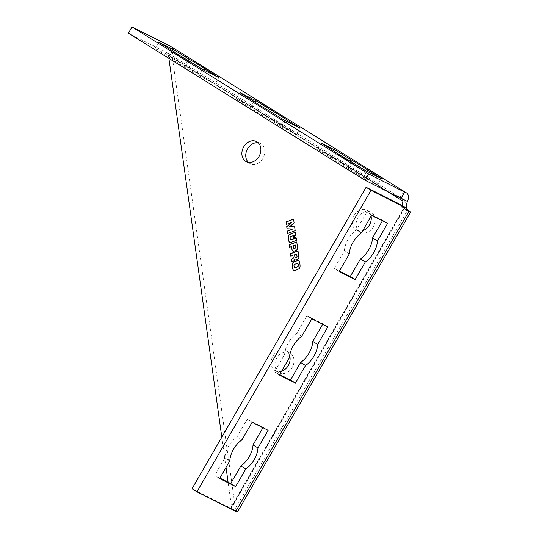 <?xml version="1.0" encoding="UTF-8"?>
<svg xmlns="http://www.w3.org/2000/svg" width="539" height="539" viewBox="0 0 539 539"><rect width="100%" height="100%" fill="white"/><g stroke="black" fill="none" stroke-linecap="round" stroke-linejoin="round"><path stroke-width="0.4" stroke-dasharray="2.69 2.02" d="M294.644 226.852L295.278 230.726L287.752 233.468M293.58 219.218L294.206 223.058L289.766 226.804M291.949 222.398L286.478 224.372M292.879 229.062L287.092 228.785M291.633 246.559L289.672 247.212M296.767 242.024L297.616 247.448A3.605 2.884 116.7 0 1 297.629 248.304A2.163 1.732 116.7 0 1 296.558 250.19A5.41 4.319 116.7 0 1 295.392 250.81L294.968 250.972A5.41 4.319 116.7 0 1 293.694 251.248A2.163 1.732 116.7 0 1 292.953 251.1A2.163 1.732 116.7 0 1 292.906 251.073M295.527 245.097L293.364 245.905L293.667 248.075A0.633 0.505 -63.3 0 0 293.863 248.412M295.783 234.687L290.844 236.628A0.808 0.647 -63.3 0 0 290.292 237.268A2.446 1.954 -63.3 0 0 290.225 238.326L290.278 238.716A2.446 1.954 -63.3 0 0 290.622 239.619A0.808 0.647 -63.3 0 0 290.77 239.761M296.234 237.942L296.666 240.387L291.242 242.429A2.432 1.947 116.7 0 1 289.841 242.388A2.432 1.947 116.7 0 1 289.793 242.361M295.433 232.208L295.877 234.734M294.577 259.353A2.075 1.657 116.7 0 1 294.449 260.236A0.99 0.795 116.7 0 1 294.126 260.748A1.981 1.583 116.7 0 1 293.479 261.146L291.7 261.732M298.013 250.965L298.936 256.935A2.257 1.799 116.7 0 1 298.7 258.383A1.442 1.152 116.7 0 1 298.195 259.016A5.41 4.319 116.7 0 1 296.315 259.946A2.432 1.947 116.7 0 1 295.143 259.832A2.432 1.947 116.7 0 1 295.096 259.805M292.953 255.52L290.925 256.193M296.746 254.091L294.651 254.88L294.981 257.197A0.633 0.505 -63.3 0 0 295.177 257.541M295.891 235.503L296.221 237.214L295.123 237.625M298.646 260.836A2.163 1.732 116.7 0 1 298.694 260.863A2.163 1.732 116.7 0 1 299.428 261.718A13.347 10.659 116.7 0 1 300.135 266.812A2.163 1.732 116.7 0 1 298.977 268.833A12.08 9.648 116.7 0 1 294.584 270.49A2.163 1.732 116.7 0 1 293.735 270.349A2.163 1.732 116.7 0 1 293.688 270.322M297.811 263.456L297.717 263.45A9.918 7.923 -63.3 0 0 294.287 264.737L294.092 265.08A6.495 5.188 -63.3 0 0 294.442 267.6L294.516 267.708M294.126 236.17L294.456 237.881L293.344 238.211M402.774 205.81A7.223 5.767 -63.3 0 0 403.873 207.886L231.494 506.465L228.105 482.216M226.036 467.421L221.812 437.163M168.902 58.367L168.505 55.557L386.901 191.244M362.754 230.631A11.285 9.015 116.7 0 1 356.69 230.281A11.285 9.015 116.7 0 1 356.131 229.964A11.285 9.015 116.7 0 1 353.907 215.789A11.285 9.015 116.7 0 1 366.843 210.122A11.285 9.015 116.7 0 1 371.095 216.179M281.58 371.23A11.285 9.015 116.7 0 1 275.517 370.879A11.285 9.015 116.7 0 1 274.957 370.562A11.285 9.015 116.7 0 1 272.734 356.387A11.285 9.015 116.7 0 1 285.67 350.721A11.285 9.015 116.7 0 1 289.699 355.821M382.447 220.761L382.71 220.316L366.695 212.251L356.535 229.85A19.229 11.541 121.9 0 0 344.387 250.891L334.227 268.489L339.388 271.09M387.615 223.362L382.71 220.316M371.6 215.297L366.695 212.251M361.44 232.895L356.535 229.85M349.292 253.943L344.387 250.891M339.132 271.541L334.227 268.489M322.699 324.256L322.955 323.811L306.94 315.746L296.78 333.345A19.229 11.541 121.9 0 0 284.632 354.386L274.472 371.984L279.64 374.585M327.86 326.856L322.955 323.811M311.852 318.792L306.94 315.746M301.692 336.39L296.78 333.345M289.537 357.438L284.632 354.386M279.377 375.036L274.472 371.984M252.097 422.286L247.192 419.241L237.032 436.839A19.229 11.541 121.9 0 0 224.878 457.88L214.717 475.479L219.885 478.08M241.937 439.885L237.032 436.839M229.789 460.933L224.878 457.88M219.629 478.531L214.717 475.479M262.944 427.75L263.2 427.306L247.192 419.241M268.112 430.351L263.2 427.306M377.758 184.87L363.94 176.287A19.229 0.829 30 0 0 347.419 166.019L333.601 157.435L317.586 149.37L331.404 157.954A19.229 0.829 30 0 0 347.924 168.222L361.743 176.805L377.758 184.87L381.363 178.618M366.823 171.294L363.94 176.287M350.202 161.201L347.419 166.019M336.343 152.692L333.601 157.435M321.197 143.125L317.586 149.37M335.015 151.708L331.404 157.954M351.536 161.976L347.924 168.222M365.354 170.56L361.743 176.805M296.497 134.379L282.679 125.796A19.229 0.829 30 0 0 266.158 115.535L252.34 106.944L236.325 98.886L250.143 107.47A19.229 0.829 30 0 0 266.664 117.738L280.482 126.321L296.497 134.379L300.102 128.134M285.555 120.81L282.679 125.796M268.941 110.717L266.158 115.535M255.075 102.201L252.34 106.944M239.936 92.634L236.325 98.886M253.748 101.224L250.143 107.47M270.275 111.485L266.664 117.738M284.093 120.069L280.482 126.321M215.236 83.895L201.418 75.312A19.229 0.829 30 0 0 184.897 65.044L171.079 56.46L155.064 48.395L168.882 56.979A19.229 0.829 30 0 0 185.403 67.247L199.221 75.831L215.236 83.895L218.841 77.643M204.294 70.319L201.418 75.312M187.673 60.227L184.897 65.044M173.814 51.717L171.079 56.46M158.668 42.15L155.064 48.395M172.487 50.733L168.882 56.979M189.014 61.001L185.403 67.247M202.826 69.585L199.221 75.831M248.391 162.374A11.285 9.015 -63.3 0 0 249.618 163.33A11.285 9.015 -63.3 0 0 250.184 163.647A11.285 9.015 -63.3 0 0 263.308 157.624A11.285 9.015 -63.3 0 0 260.33 143.489A11.285 9.015 -63.3 0 0 258.242 142.808M278.838 372.516A11.285 9.015 -63.3 0 0 279.404 372.833A11.285 9.015 -63.3 0 0 292.529 366.803A11.285 9.015 -63.3 0 0 289.551 352.674A11.285 9.015 -63.3 0 0 276.615 358.341A11.285 9.015 -63.3 0 0 278.838 372.516M360.012 231.918A11.285 9.015 -63.3 0 0 360.578 232.235A11.285 9.015 -63.3 0 0 373.702 226.212A11.285 9.015 -63.3 0 0 370.724 212.076A11.285 9.015 -63.3 0 0 357.788 217.743A11.285 9.015 -63.3 0 0 360.012 231.918M237.436 512.05A9.028 0.391 30 0 0 235.604 510.689L235.375 508.418L407.76 209.839M406.271 209.496L401.104 206.895L406.008 209.941M404.014 208.357L403.873 207.886L404.014 208.357L230.847 508.297L192.025 488.752M406.824 203.163L172.392 57.511L171.968 55.14A9.028 5.417 121.9 0 0 171.072 46.637M171.968 55.14L128.39 33.196M235.604 510.689L230.847 508.297L231.366 508.129L404.358 208.492M231.494 506.465L231.366 508.129M402.721 199.059L167.211 52.741L168.505 55.557M172.392 57.511L235.375 508.418M402.006 205.332L401.104 206.895M401.097 198.244L399.81 197.597L401.036 198.359M403.415 191.345L399.81 197.597M246.303 161.693L250.184 163.647M256.449 141.535L260.33 143.489M275.517 370.879L279.404 372.833M285.67 350.721L289.551 352.674M356.69 230.281L360.578 232.235M366.843 210.122L370.724 212.076M402.768 199.093L167.265 52.775"/><path stroke-width="0.81" d="M289.672 226.757L294.638 226.804L295.177 230.679L287.664 233.502L287.321 231.063L292.785 229.008L287.004 228.779L286.708 226.649L291.855 222.351L286.391 224.406L286.054 221.967L293.566 219.137L294.112 223.011L289.645 226.602L294.644 226.852M286.478 224.372L286.148 222.014L293.58 219.218M287.092 228.785L286.802 226.697L291.855 222.351M287.752 233.468L287.422 231.11L292.785 229.008M289.672 247.212L289.335 244.814L296.767 242.024M292.906 251.073A2.163 1.732 116.7 0 1 292.246 250.298A3.605 2.884 116.7 0 1 292.044 249.544L291.633 246.559L289.584 247.246L289.335 244.814M293.863 248.412A0.633 0.505 -63.3 0 0 294.119 248.486A2.884 2.304 -63.3 0 0 295.54 247.953A0.633 0.505 -63.3 0 0 295.83 247.26L295.433 245.043L293.27 245.858L293.573 248.028A0.633 0.505 -63.3 0 0 294.018 248.439A2.884 2.304 -63.3 0 0 295.439 247.9A0.633 0.505 -63.3 0 0 295.736 247.212L295.433 245.043M289.234 244.767L296.753 241.944L297.515 247.401A3.605 2.884 116.7 0 1 297.535 248.25A2.163 1.732 116.7 0 1 296.457 250.143A5.41 4.319 116.7 0 1 295.298 250.763L294.873 250.918A5.41 4.319 116.7 0 1 293.6 251.194A2.163 1.732 116.7 0 1 292.859 251.046A2.163 1.732 116.7 0 1 292.145 250.244A3.605 2.884 116.7 0 1 291.949 249.49L291.532 246.512M290.198 237.221A2.446 1.954 -63.3 0 0 290.123 238.278L290.184 238.669A2.446 1.954 -63.3 0 0 290.528 239.565A0.808 0.647 -63.3 0 0 291.188 239.754L296.228 237.861L296.571 240.34L291.148 242.382A2.432 1.947 116.7 0 1 289.739 242.334A2.432 1.947 116.7 0 1 288.864 241.209A18.03 14.405 116.7 0 1 288.271 236.931A2.432 1.947 116.7 0 1 290.009 234.249L295.433 232.208L295.783 234.687L290.75 236.581A0.808 0.647 -63.3 0 0 290.198 237.221M290.77 239.761A0.808 0.647 -63.3 0 0 291.289 239.801L296.234 237.942M289.793 242.361A2.432 1.947 116.7 0 1 288.965 241.256A18.03 14.405 116.7 0 1 288.365 236.978A2.432 1.947 116.7 0 1 290.11 234.297L295.446 232.289M295.096 259.805A2.432 1.947 116.7 0 1 294.577 259.353L294.483 259.306A2.075 1.657 116.7 0 1 294.355 260.189A0.99 0.795 116.7 0 1 294.024 260.694A1.981 1.583 116.7 0 1 293.384 261.098L291.612 261.765L291.235 259.091L292.266 258.707A2.769 2.21 -63.3 0 0 292.926 258.343A0.539 0.431 -63.3 0 0 293.176 257.75L292.859 255.466L290.838 256.227L290.487 253.714L298 250.884L298.842 256.887A2.257 1.799 116.7 0 1 298.606 258.336A1.442 1.152 116.7 0 1 298.101 258.969A5.41 4.319 116.7 0 1 296.221 259.899A2.432 1.947 116.7 0 1 295.049 259.785A2.432 1.947 116.7 0 1 294.483 259.306M290.925 256.193L290.582 253.761L298.013 250.965M291.7 261.732L291.336 259.144L292.36 258.754A2.769 2.21 -63.3 0 0 293.021 258.39A0.539 0.431 -63.3 0 0 293.277 257.804L292.859 255.466M295.177 257.541A0.633 0.505 -63.3 0 0 295.453 257.608A2.196 1.752 -63.3 0 0 295.918 257.501L296.268 257.366A2.547 2.035 -63.3 0 0 296.746 257.123A0.633 0.505 -63.3 0 0 297.07 256.409L296.652 254.044L294.557 254.826L294.88 257.15A0.633 0.505 -63.3 0 0 295.352 257.561A2.196 1.752 -63.3 0 0 295.817 257.453L296.174 257.319A2.547 2.035 -63.3 0 0 296.645 257.076A0.633 0.505 -63.3 0 0 296.976 256.362L296.652 254.044M294.786 235.839L295.884 235.422L296.127 237.167L295.028 237.578L294.786 235.839L295.891 235.503M295.109 237.544L294.88 235.887M293.688 270.322A2.163 1.732 116.7 0 1 293 269.493A13.347 10.659 116.7 0 1 292.293 264.4A2.163 1.732 116.7 0 1 293.452 262.378A12.08 9.648 116.7 0 1 297.845 260.721A2.163 1.732 116.7 0 1 298.646 260.836M294.516 267.708L294.712 267.762A9.918 7.923 -63.3 0 0 298.141 266.475L298.337 266.131A6.495 5.188 -63.3 0 0 297.986 263.611L297.811 263.456M297.892 263.564L297.622 263.403A9.918 7.923 -63.3 0 0 294.193 264.689L293.998 265.026A6.495 5.188 -63.3 0 0 294.348 267.546L294.611 267.715A9.918 7.923 -63.3 0 0 298.047 266.421L298.242 266.084A6.495 5.188 -63.3 0 0 297.892 263.564L297.986 263.611M298.882 268.786A12.08 9.648 116.7 0 1 294.489 270.437A2.163 1.732 116.7 0 1 293.64 270.302A2.163 1.732 116.7 0 1 292.906 269.446A13.347 10.659 116.7 0 1 292.192 264.353A2.163 1.732 116.7 0 1 293.351 262.325A12.08 9.648 116.7 0 1 297.75 260.674A2.163 1.732 116.7 0 1 298.599 260.815A2.163 1.732 116.7 0 1 299.327 261.671A13.347 10.659 116.7 0 1 300.041 266.765A2.163 1.732 116.7 0 1 298.882 268.786M293.014 236.5L294.119 236.089L294.361 237.827L293.263 238.245L293.014 236.5L294.126 236.17M293.344 238.211L293.115 236.547M386.901 191.244L402.943 201.209A7.223 5.767 -63.3 0 0 402.774 205.81M228.105 482.216L226.036 467.421M221.812 437.163L168.902 58.367M371.095 216.179A11.285 9.015 116.7 0 1 362.754 230.631M289.699 355.821A11.285 9.015 116.7 0 1 281.58 371.23M245.737 161.377A11.285 9.015 116.7 0 1 243.513 147.201A11.285 9.015 116.7 0 1 256.449 141.535A11.285 9.015 116.7 0 1 259.427 155.67A11.285 9.015 116.7 0 1 246.303 161.693A11.285 9.015 116.7 0 1 245.737 161.377M355.147 279.6L339.132 271.541L349.292 253.943A19.229 11.541 -58.1 0 1 361.44 232.895L371.6 215.297L387.615 223.362L377.455 240.96A19.229 11.541 -58.1 0 1 365.307 262.001L355.147 279.6L350.242 276.554L360.402 258.956A19.229 11.541 121.9 0 0 372.55 237.915L382.447 220.761M365.307 262.001L360.402 258.956M377.455 240.96L372.55 237.915M339.388 271.09L350.242 276.554M295.392 383.094L279.377 375.036L289.537 357.438A19.229 11.541 -58.1 0 1 301.692 336.39L311.852 318.792L327.86 326.856L317.7 344.455A19.229 11.541 -58.1 0 1 305.552 365.496L295.392 383.094L290.487 380.049L300.647 362.451A19.229 11.541 121.9 0 0 312.795 341.409L322.699 324.256M305.552 365.496L300.647 362.451M317.7 344.455L312.795 341.409M279.64 374.585L290.487 380.049M257.952 447.949A19.229 11.541 -58.1 0 1 245.804 468.991L235.637 486.589L219.629 478.531L229.789 460.933A19.229 11.541 -58.1 0 1 241.937 439.885L252.097 422.286L268.112 430.351L257.952 447.949L253.04 444.904L262.944 427.75M219.885 478.08L230.732 483.544L240.893 465.945A19.229 11.541 121.9 0 0 253.04 444.904M235.637 486.589L230.732 483.544M245.804 468.991L240.893 465.945M351.024 159.773A19.229 0.829 -150 0 1 367.551 170.034L381.363 178.618L365.354 170.56L351.536 161.976A19.229 0.829 -150 0 1 335.015 151.708L321.197 143.125L337.205 151.183L351.024 159.773L350.202 161.201M367.551 170.034L366.823 171.294M337.205 151.183L336.343 152.692M269.763 109.282A19.229 0.829 -150 0 1 286.29 119.55L300.102 128.134L284.093 120.069L270.275 111.485A19.229 0.829 -150 0 1 253.748 101.224L239.936 92.634L255.944 100.699L269.763 109.282L268.941 110.717M286.29 119.55L285.555 120.81M255.944 100.699L255.075 102.201M188.502 58.798A19.229 0.829 -150 0 1 205.022 69.059L218.841 77.643L202.826 69.585L189.014 61.001A19.229 0.829 -150 0 1 172.487 50.733L158.668 42.15L174.683 50.215L188.502 58.798L187.673 60.227M205.022 69.059L204.294 70.319M174.683 50.215L173.814 51.717M258.242 142.808A11.285 9.015 -63.3 0 0 247.206 149.519A11.285 9.015 -63.3 0 0 248.391 162.374M406.891 208.418A7.223 5.767 116.7 0 0 407.76 209.839L408.771 210.756A9.028 0.391 -150 0 1 410.61 212.11A9.028 0.391 -150 0 1 408.926 211.409L406.008 209.941L406.911 208.377L371.007 190.301L196.93 491.804L192.025 488.752L366.096 187.249L371.007 190.301M408.926 211.409L235.752 511.349A9.028 0.391 30 0 0 237.436 512.05L410.61 212.11M235.752 511.349L196.93 491.804M402.943 201.209L402.721 199.059L401.097 198.244M402.768 199.093L407.471 201.458L406.824 203.163A7.223 5.767 116.7 0 0 406.857 208.344M170.823 46.495L406.325 192.814A9.028 5.417 -58.1 0 1 406.581 192.955L171.072 46.637A9.028 5.417 121.9 0 0 170.823 46.495L132.001 26.95L368.73 174.03L365.125 180.275L128.39 33.196L132.001 26.95M406.581 192.955A9.028 5.417 -58.1 0 1 407.471 201.458M365.125 180.275L401.036 198.359L404.641 192.106L368.73 174.03M404.641 192.106L406.325 192.814M406.911 208.377L402.006 205.332L366.096 187.249M408.771 210.756L406.271 209.496"/></g></svg>
